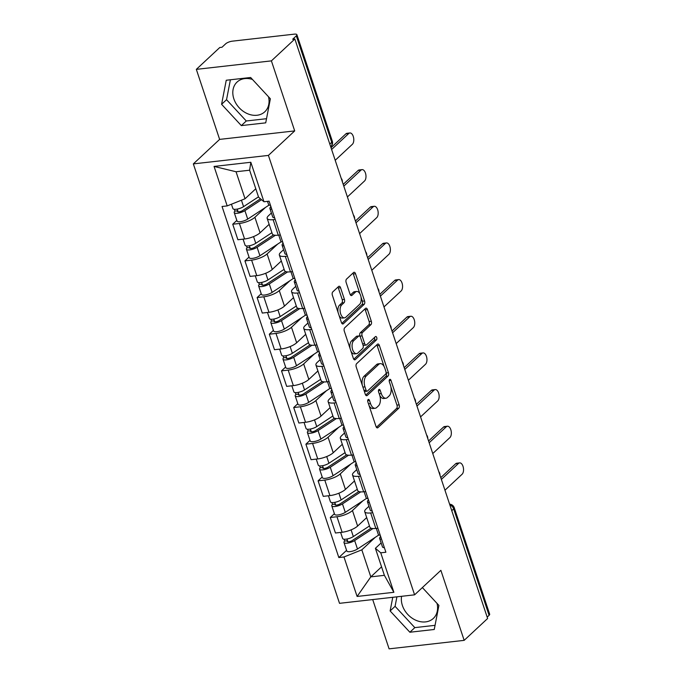 <?xml version="1.0" encoding="UTF-8"?>
<svg xmlns="http://www.w3.org/2000/svg" width="683" height="683" viewBox="0 0 683 683"><rect width="100%" height="100%" fill="white"/><g stroke="black" fill="none" stroke-linecap="round" stroke-linejoin="round"><path stroke-width="1.02" d="M368.12 399.564A1.793 0.956 83.5 0 0 367.847 401.928L376 426.44A2.561 1.366 83.5 0 0 377.443 427.899A2.561 1.366 83.5 0 0 377.921 427.669L398.744 408.255A2.561 1.366 83.5 0 0 399.137 404.865L390.983 380.363A1.793 0.956 83.5 0 0 389.976 379.338A1.793 0.956 83.5 0 0 389.634 379.5A1.793 0.956 83.5 0 0 389.361 381.874L390.42 385.041A8.187 4.371 83.5 0 1 389.173 395.875L387.44 397.489A8.187 4.371 83.5 0 1 385.904 398.249A8.187 4.371 83.5 0 1 381.285 393.562L380.226 390.394A1.793 0.956 83.5 0 0 379.219 389.37A1.793 0.956 83.5 0 0 378.877 389.532A1.793 0.956 83.5 0 0 378.604 391.905L379.663 395.073A8.187 4.371 83.5 0 1 378.416 405.907L376.683 407.52A8.187 4.371 83.5 0 1 375.146 408.272A8.187 4.371 83.5 0 1 370.519 403.593L369.469 400.417A1.793 0.956 83.5 0 0 368.453 399.401A1.793 0.956 83.5 0 0 368.12 399.564M437.052 603.422A20.328 15.974 47 0 1 433.329 618.431A20.328 15.974 47 0 1 416.246 620.42A20.328 15.974 47 0 1 402.398 605.497A20.328 15.974 47 0 1 401.595 596.302M268.513 96.781A20.328 15.974 47 0 1 264.791 111.799A20.328 15.974 47 0 1 247.707 113.779A20.328 15.974 47 0 1 233.859 98.864A20.328 15.974 47 0 1 237.069 82.062A20.328 15.974 47 0 1 252.445 79.441M340.535 287.705A2.561 1.366 83.5 0 0 339.092 286.245A2.561 1.366 83.5 0 0 338.614 286.476L332.766 291.923A2.561 1.366 83.5 0 0 332.382 295.312L341.432 322.53A2.561 1.366 83.5 0 0 342.875 323.99A2.561 1.366 83.5 0 0 343.361 323.759L364.184 304.345A2.561 1.366 83.5 0 0 364.568 300.955L355.519 273.738A2.561 1.366 83.5 0 0 354.076 272.278A2.561 1.366 83.5 0 0 353.589 272.508L346.537 279.091A2.561 1.366 83.5 0 0 346.144 282.48L350.02 294.125A2.561 1.366 83.5 0 0 351.463 295.585A2.561 1.366 83.5 0 0 351.941 295.355L355.442 292.093A6.839 3.654 83.5 0 1 356.731 291.462A6.839 3.654 83.5 0 1 360.923 296.584A6.839 3.654 83.5 0 1 359.548 304.43L345.837 317.211A6.839 3.654 83.5 0 1 344.556 317.843A6.839 3.654 83.5 0 1 340.365 312.72A6.839 3.654 83.5 0 1 341.739 304.874L344.019 302.74A2.561 1.366 83.5 0 0 344.411 299.359L340.535 287.705L338.35 287.953A2.561 1.366 83.5 0 0 337.931 287.108M268.41 155.408L294.697 130.905L271.399 60.872L294.86 39.008L487.628 618.491L464.167 640.355L440.876 570.331L414.59 594.833L268.41 155.408L193.34 163.894L339.519 603.328L414.59 594.833M356.628 363.663A2.561 1.366 83.5 0 0 356.244 367.044L365.294 394.262A2.561 1.366 83.5 0 0 366.737 395.722A2.561 1.366 83.5 0 0 367.223 395.491L388.046 376.077A2.561 1.366 83.5 0 0 388.431 372.696L379.381 345.478A2.561 1.366 83.5 0 0 377.938 344.01A2.561 1.366 83.5 0 0 377.451 344.249L356.628 363.663M353.367 358.396L344.309 331.178A2.561 1.366 83.5 0 1 344.702 327.789L365.525 308.383A2.561 1.366 83.5 0 1 366.003 308.144A2.561 1.366 83.5 0 1 367.445 309.604L371.321 321.258A2.561 1.366 83.5 0 1 370.937 324.638L362.485 332.51A2.561 1.366 83.5 0 0 362.101 335.899L364.671 343.626A2.561 1.366 83.5 0 0 366.114 345.086A2.561 1.366 83.5 0 0 366.592 344.855L375.385 336.659A1.793 0.956 83.5 0 1 375.718 336.497A1.793 0.956 83.5 0 1 376.82 337.837A1.793 0.956 83.5 0 1 376.461 339.886L355.288 359.625A2.561 1.366 83.5 0 1 354.81 359.856A2.561 1.366 83.5 0 1 353.367 358.396M271.399 60.872L196.328 69.367L219.789 47.503L221.975 47.255L225.629 43.849A5.208 1.622 -18.4 0 1 232.365 41.159L294.305 34.15A5.208 1.622 -18.4 0 1 296.892 34.705L332.305 141.15A5.208 1.622 161.6 0 1 331.733 142.303L296.32 35.849A5.208 1.622 -18.4 0 0 296.892 34.705M372.705 599.572L389.097 648.85L464.167 640.355M196.328 69.367L219.627 139.392L193.34 163.894M294.86 39.008L292.666 39.255L296.32 35.849M451.762 510.671L453.683 508.886A5.208 1.622 161.6 0 0 454.246 507.734L489.66 614.188A5.208 1.622 161.6 0 1 489.088 615.332L453.683 508.886A5.208 4.098 -133 0 0 449.858 504.95M487.167 617.125L489.088 615.332M372.739 512.694L370.673 512.933A11.987 3.731 161.6 0 1 364.722 511.661L369.879 527.165A11.987 3.731 -18.4 0 0 375.829 528.437L377.895 528.207M363.014 500.707L352.454 510.551A11.987 3.731 161.6 0 1 336.967 516.741L342.123 532.253A11.987 3.731 -18.4 0 0 357.619 526.055L366.694 517.594M342.123 532.253L335.447 533.005L330.29 517.501L334.388 513.676M364.722 511.661A11.987 3.731 161.6 0 1 366.028 509.014L368.948 506.291M336.967 516.741L330.29 517.501M360.539 476.042L358.481 476.273A11.987 3.731 161.6 0 1 352.522 475.001L357.687 490.514A11.987 3.731 -18.4 0 0 363.638 491.777L365.695 491.547M322.197 477.016L318.099 480.841L323.255 496.353L329.932 495.593A11.987 3.731 -18.4 0 0 345.419 489.404L354.503 480.934M352.522 475.001A11.987 3.731 161.6 0 1 353.828 472.354L356.757 469.631M350.814 464.056L340.262 473.891A11.987 3.731 161.6 0 1 324.775 480.089L318.099 480.841M348.347 439.382L346.281 439.613A11.987 3.731 161.6 0 1 340.33 438.341L345.487 453.853A11.987 3.731 -18.4 0 0 351.446 455.126L353.504 454.887M310.005 440.364L305.899 444.181L311.064 459.693L317.74 458.933A11.987 3.731 -18.4 0 0 333.227 452.744L342.303 444.283M340.33 438.341A11.987 3.731 161.6 0 1 341.637 435.703L344.565 432.971M338.623 427.396L328.071 437.231A11.987 3.731 161.6 0 1 312.575 443.429L305.899 444.181M336.147 402.722L334.089 402.953A11.987 3.731 161.6 0 1 328.139 401.681L333.295 417.193A11.987 3.731 -18.4 0 0 339.246 418.466L341.312 418.235M297.805 403.704L293.707 407.52L298.864 423.033L305.54 422.282A11.987 3.731 -18.4 0 0 321.036 416.084L330.111 407.623M328.139 401.681A11.987 3.731 161.6 0 1 329.445 399.043L332.365 396.311M326.423 390.736L315.87 400.579A11.987 3.731 161.6 0 1 300.383 406.769L293.707 407.52M323.955 366.062L321.898 366.301A11.987 3.731 161.6 0 1 315.939 365.029L321.104 380.533A11.987 3.731 -18.4 0 0 327.055 381.806L329.112 381.575M285.614 367.044L281.516 370.869L286.672 386.373L293.349 385.622A11.987 3.731 -18.4 0 0 308.836 379.424L317.919 370.963M315.939 365.029A11.987 3.731 161.6 0 1 317.245 362.383L320.173 359.659M314.231 354.076L303.679 363.919A11.987 3.731 161.6 0 1 288.192 370.109L281.516 370.869M311.764 329.402L309.698 329.641A11.987 3.731 161.6 0 1 303.747 328.369L308.904 343.882A11.987 3.731 -18.4 0 0 314.863 345.146L316.921 344.915M273.413 330.384L269.315 334.209L274.481 349.713L281.157 348.962A11.987 3.731 -18.4 0 0 296.644 342.772L305.719 334.303M303.747 328.369A11.987 3.731 161.6 0 1 305.053 325.723L307.973 322.999M302.04 317.424L291.487 327.259A11.987 3.731 161.6 0 1 275.992 333.449L269.315 334.209M299.564 292.751L297.506 292.981A11.987 3.731 161.6 0 1 291.556 291.709L296.712 307.222A11.987 3.731 -18.4 0 0 302.663 308.494L304.729 308.255M261.222 293.724L257.124 297.549L262.281 313.062L268.957 312.302A11.987 3.731 -18.4 0 0 284.452 306.112L293.528 297.643M291.556 291.709A11.987 3.731 161.6 0 1 292.862 289.063L295.782 286.339M289.84 280.764L279.287 290.599A11.987 3.731 161.6 0 1 263.8 296.798L257.124 297.549M287.372 256.091L285.306 256.321A11.987 3.731 161.6 0 1 279.356 255.049L284.521 270.562A11.987 3.731 -18.4 0 0 290.471 271.834L292.529 271.595M249.03 257.073L244.932 260.889L250.089 276.402L256.765 275.642A11.987 3.731 -18.4 0 0 272.252 269.452L281.336 260.991M279.356 255.049A11.987 3.731 161.6 0 1 280.662 252.411L283.59 249.679M277.648 244.104L267.096 253.939A11.987 3.731 161.6 0 1 251.609 260.138L244.932 260.889M275.181 219.431L273.115 219.661A11.987 3.731 161.6 0 1 267.164 218.398L272.321 233.902A11.987 3.731 -18.4 0 0 278.271 235.174L280.337 234.943M236.83 220.413L232.732 224.229L237.897 239.742L244.574 238.99A11.987 3.731 -18.4 0 0 260.061 232.792L269.136 224.331M267.164 218.398A11.987 3.731 161.6 0 1 268.47 215.751L271.39 213.019M265.456 207.444L254.896 217.288A11.987 3.731 161.6 0 1 239.409 223.478L232.732 224.229M375.206 537.367L361.819 549.849L370.809 576.87L384.384 575.334L375.394 548.312L381.148 542.951M381.558 566.847L370.809 576.87L357.107 596.455L343.976 556.978L361.819 549.849M375.394 548.312L380.747 552.82L393.878 592.298L357.107 596.455M227.191 205.907L214.061 166.43L250.823 162.272L263.962 201.75L258.609 197.233L249.619 170.212L236.045 171.749L245.035 198.77L227.191 205.907L222.043 206.488L338.836 557.559L343.976 556.978M380.747 552.82L385.886 552.24L269.102 201.169L263.962 201.75M392.768 597.301L390.13 610.943L409.868 632.236L434.251 629.478L438.904 605.42L422.367 587.576M294.697 130.905L219.627 139.392M226.244 80.252L221.591 104.303L241.33 125.604L265.721 122.846L270.374 98.787L250.635 77.486L226.244 80.252M245.035 198.77L255.784 188.756M346.588 550.336L338.836 557.559M393.878 592.298L384.384 575.334M249.619 170.212L250.823 162.272M236.045 171.749L214.061 166.43M396.917 596.831L395.081 606.325L414.82 627.626L435.054 625.329M395.081 606.325L390.13 610.943M414.82 627.626L409.868 632.236M230.393 79.783L226.543 99.692L246.281 120.985L266.524 118.697M226.543 99.692L221.591 104.303M246.281 120.985L241.33 125.604M369.051 405.548A8.187 4.371 83.5 0 0 372.952 408.519L375.146 408.272M379.791 395.483A8.187 4.371 83.5 0 0 383.718 398.496L385.904 398.249M376.41 427.285L396.558 408.502A2.561 1.366 83.5 0 0 396.951 405.113L390.907 386.962M384.136 366.609L377.187 345.726A2.561 1.366 83.5 0 0 376.777 344.881M365.704 395.107L385.852 376.324A2.561 1.366 83.5 0 0 386.245 372.944L386.134 372.594M366.071 390.215A1.793 0.956 83.5 0 0 367.078 391.239A1.793 0.956 83.5 0 0 367.42 391.077L385.699 374.036A1.793 0.956 83.5 0 0 385.972 371.663L384.853 368.316A8.187 4.371 83.5 0 0 380.235 363.638A8.187 4.371 83.5 0 0 378.698 364.389L366.208 376.034A8.187 4.371 83.5 0 0 364.961 386.868L366.071 390.215L364.03 390.445M364.27 391.18A1.793 0.956 83.5 0 0 364.893 391.487L367.078 391.239M380.235 363.638L378.049 363.885A8.187 4.371 83.5 0 0 376.512 364.637L378.698 364.389M362.28 385.195A8.187 4.371 83.5 0 1 364.013 376.282L376.512 364.637M360.035 336.514L359.907 336.147A2.561 1.366 83.5 0 1 360.3 332.758L368.743 324.886A2.561 1.366 83.5 0 0 369.136 321.505L365.26 309.851A2.561 1.366 83.5 0 0 364.85 309.006M362.929 344.761A2.561 1.366 83.5 0 0 363.928 345.333L366.114 345.086M353.777 359.241L374.267 340.134A1.793 0.956 83.5 0 0 374.455 337.53M353.726 340.68A6.839 3.654 83.5 0 0 352.351 348.535A6.839 3.654 83.5 0 0 356.543 353.649A6.839 3.654 83.5 0 0 357.832 353.026L362.656 348.518A2.561 1.366 83.5 0 0 363.049 345.137L360.479 337.411A2.561 1.366 83.5 0 0 359.036 335.942A2.561 1.366 83.5 0 0 358.558 336.181L353.726 340.68L351.532 340.928A6.839 3.654 83.5 0 0 350.157 348.765M350.934 351.105A6.839 3.654 83.5 0 0 354.357 353.896L356.543 353.649M359.036 335.942L356.842 336.19A2.561 1.366 83.5 0 0 356.364 336.429L358.558 336.181M351.532 340.928L356.364 336.429M338.068 312.413A6.839 3.654 83.5 0 1 339.545 305.122L341.833 302.987A2.561 1.366 83.5 0 0 342.217 299.606L338.35 287.953M339.169 315.725A6.839 3.654 83.5 0 0 342.371 318.09L344.556 317.843M356.731 291.462L354.537 291.709A6.839 3.654 83.5 0 0 353.256 292.341L355.442 292.093M350.43 294.971L353.256 292.341M359.924 293.827L353.324 273.985A2.561 1.366 83.5 0 0 352.915 273.14M341.841 323.375L361.99 304.592A2.561 1.366 83.5 0 0 362.383 301.203L361.025 297.139M369.477 525.953L353.333 536.565A6.514 2.023 161.6 0 1 346.819 539.041A6.514 2.023 161.6 0 1 342.644 538.494L340.629 532.424M371.057 528.181L352.317 540.492A3.125 0.973 161.6 0 1 349.192 541.679A3.125 0.973 161.6 0 1 347.186 541.414A3.125 0.973 161.6 0 1 347.527 540.731L346.964 539.015M372.952 528.54L354.656 540.56A6.514 2.023 161.6 0 1 348.151 543.036A6.514 2.023 161.6 0 1 343.976 542.49A6.514 2.023 161.6 0 1 344.684 541.047L344.078 539.22M378.86 534.968L357.474 549.012A6.514 2.023 161.6 0 1 350.968 551.497A6.514 2.023 161.6 0 1 346.785 550.95L343.976 542.49M347.878 541.764L347.527 540.731L344.684 541.047M380.585 536.283L379.774 537.717A6.514 2.023 -18.4 0 0 379.646 538.452A6.514 2.023 -18.4 0 0 381.558 539.211M379.646 538.452L382.463 546.912A6.514 2.023 -18.4 0 0 384.367 547.664M440.766 477.639L455.655 463.757A5.993 3.202 -96.5 0 1 456.773 463.211L459.625 462.886A5.993 3.202 83.5 0 0 458.498 463.441L441.363 479.415M376.299 528.386L378.322 534.456A6.514 2.023 -18.4 0 0 380.226 535.216M444.957 490.223L462.092 474.25A5.993 3.202 83.5 0 0 463.296 467.377A5.993 3.202 83.5 0 0 459.625 462.886M357.277 489.301L341.133 499.905A6.514 2.023 161.6 0 1 334.627 502.389A6.514 2.023 161.6 0 1 330.452 501.834L328.429 495.764M358.857 491.529L340.125 503.832A3.125 0.973 161.6 0 1 337.001 505.027A3.125 0.973 161.6 0 1 334.994 504.763A3.125 0.973 161.6 0 1 335.336 504.071L334.764 502.364M360.761 491.88L342.465 503.9A6.514 2.023 161.6 0 1 335.959 506.376A6.514 2.023 161.6 0 1 331.776 505.83A6.514 2.023 161.6 0 1 332.493 504.395L331.878 502.56M366.669 498.308L345.282 512.361A6.514 2.023 161.6 0 1 338.768 514.837A6.514 2.023 161.6 0 1 334.593 514.29L331.776 505.83M335.677 505.104L335.336 504.071L332.493 504.395M345.086 452.641L328.941 463.245A6.514 2.023 161.6 0 1 322.436 465.729A6.514 2.023 161.6 0 1 318.252 465.174L316.238 459.104M346.665 454.869L327.925 467.172A3.125 0.973 161.6 0 1 324.801 468.367A3.125 0.973 161.6 0 1 322.803 468.103A3.125 0.973 161.6 0 1 323.136 467.411L322.572 465.704M348.561 455.228L330.273 467.24A6.514 2.023 161.6 0 1 323.759 469.725A6.514 2.023 161.6 0 1 319.584 469.17A6.514 2.023 161.6 0 1 320.293 467.735L319.687 465.9M354.468 461.648L333.082 475.701A6.514 2.023 161.6 0 1 326.576 478.185A6.514 2.023 161.6 0 1 322.402 477.63L319.584 469.17M323.486 468.453L323.136 467.411L320.293 467.735M368.385 499.632L367.582 501.057A6.514 2.023 -18.4 0 0 367.454 501.792A6.514 2.023 -18.4 0 0 369.358 502.551M367.454 501.792L370.271 510.252A6.514 2.023 -18.4 0 0 372.175 511.012M428.574 440.979L443.455 427.106A5.993 3.202 -96.5 0 1 444.582 426.551L447.425 426.226A5.993 3.202 83.5 0 0 446.306 426.781L429.163 442.755M364.107 491.726L366.122 497.796A6.514 2.023 -18.4 0 0 368.026 498.556M432.757 453.563L449.901 437.59A5.993 3.202 83.5 0 0 451.096 430.717A5.993 3.202 83.5 0 0 447.425 426.226M356.193 462.972L355.391 464.397A6.514 2.023 -18.4 0 0 355.262 465.132A6.514 2.023 -18.4 0 0 357.166 465.891M355.262 465.132L358.071 473.592A6.514 2.023 -18.4 0 0 359.975 474.352M416.382 404.319L431.263 390.445A5.993 3.202 -96.5 0 1 432.39 389.891L435.233 389.575A5.993 3.202 83.5 0 0 434.106 390.121L416.971 406.095M351.916 455.066L353.931 461.136A6.514 2.023 -18.4 0 0 355.834 461.896M420.566 416.903L437.701 400.93A5.993 3.202 83.5 0 0 438.904 394.057A5.993 3.202 83.5 0 0 435.233 389.575M332.894 415.981L316.75 426.585A6.514 2.023 161.6 0 1 310.236 429.069A6.514 2.023 161.6 0 1 306.061 428.514L304.046 422.444M334.474 418.209L315.734 430.521A3.125 0.973 161.6 0 1 312.609 431.707A3.125 0.973 161.6 0 1 310.603 431.443A3.125 0.973 161.6 0 1 310.944 430.751L310.381 429.044M336.369 418.568L318.073 430.58A6.514 2.023 161.6 0 1 311.568 433.065A6.514 2.023 161.6 0 1 307.393 432.51A6.514 2.023 161.6 0 1 308.101 431.075L307.495 429.24M342.277 424.997L320.89 439.041A6.514 2.023 161.6 0 1 314.385 441.525A6.514 2.023 161.6 0 1 310.202 440.97L307.393 432.51M311.294 431.793L310.944 430.751L308.101 431.075M320.694 379.321L304.55 389.933A6.514 2.023 161.6 0 1 298.044 392.409A6.514 2.023 161.6 0 1 293.869 391.863L291.846 385.793M322.274 381.549L303.542 393.86A3.125 0.973 161.6 0 1 300.418 395.047A3.125 0.973 161.6 0 1 298.411 394.783A3.125 0.973 161.6 0 1 298.753 394.091L298.181 392.384M324.169 381.908L305.882 393.92A6.514 2.023 161.6 0 1 299.376 396.405A6.514 2.023 161.6 0 1 295.193 395.858A6.514 2.023 161.6 0 1 295.91 394.415L295.295 392.588M330.085 388.337L308.699 402.381A6.514 2.023 161.6 0 1 302.185 404.865A6.514 2.023 161.6 0 1 298.01 404.31L295.193 395.858M299.094 395.133L298.753 394.091L295.91 394.415M308.503 342.67L292.358 353.273A6.514 2.023 161.6 0 1 285.853 355.749A6.514 2.023 161.6 0 1 281.669 355.203L279.654 349.133M310.082 344.898L291.342 357.2A3.125 0.973 161.6 0 1 288.217 358.396A3.125 0.973 161.6 0 1 286.22 358.131A3.125 0.973 161.6 0 1 286.553 357.44L285.989 355.723M311.977 345.248L293.69 357.269A6.514 2.023 161.6 0 1 287.176 359.745A6.514 2.023 161.6 0 1 283.001 359.198A6.514 2.023 161.6 0 1 283.71 357.755L283.103 355.928M317.885 351.677L296.499 365.729A6.514 2.023 161.6 0 1 289.993 368.205A6.514 2.023 161.6 0 1 285.818 367.659L283.001 359.198M286.903 358.473L286.553 357.44L283.71 357.755M344.001 426.312L343.19 427.737A6.514 2.023 -18.4 0 0 343.062 428.48A6.514 2.023 -18.4 0 0 344.966 429.231M343.062 428.48L345.88 436.932A6.514 2.023 -18.4 0 0 347.784 437.692M404.182 367.659L419.072 353.785A5.993 3.202 -96.5 0 1 420.19 353.239L423.033 352.915A5.993 3.202 83.5 0 0 421.915 353.461L404.78 369.443M339.716 418.414L341.739 424.484A6.514 2.023 -18.4 0 0 343.643 425.236M408.374 380.252L425.509 364.27A5.993 3.202 83.5 0 0 426.713 357.397A5.993 3.202 83.5 0 0 423.033 352.915M331.801 389.651L330.999 391.086A6.514 2.023 -18.4 0 0 330.871 391.82A6.514 2.023 -18.4 0 0 332.775 392.571M330.871 391.82L333.688 400.281A6.514 2.023 -18.4 0 0 335.592 401.032M391.991 330.999L406.872 317.125A5.993 3.202 -96.5 0 1 407.999 316.579L410.842 316.255A5.993 3.202 83.5 0 0 409.715 316.81L392.58 332.783M327.524 381.754L329.539 387.824A6.514 2.023 -18.4 0 0 331.443 388.584M396.174 343.592L413.317 327.618A5.993 3.202 83.5 0 0 414.513 320.737A5.993 3.202 83.5 0 0 410.842 316.255M319.61 353L318.807 354.426A6.514 2.023 -18.4 0 0 318.679 355.16A6.514 2.023 -18.4 0 0 320.583 355.92M318.679 355.16L321.488 363.621A6.514 2.023 -18.4 0 0 323.392 364.381M379.799 294.347L394.68 280.465A5.993 3.202 -96.5 0 1 395.807 279.919L398.65 279.595A5.993 3.202 83.5 0 0 397.523 280.15L380.388 296.123M315.333 345.094L317.347 351.164A6.514 2.023 -18.4 0 0 319.251 351.924M383.983 306.932L401.117 290.958A5.993 3.202 83.5 0 0 402.321 284.085A5.993 3.202 83.5 0 0 398.65 279.595M296.311 306.01L280.167 316.613A6.514 2.023 161.6 0 1 273.652 319.098A6.514 2.023 161.6 0 1 269.478 318.543L267.454 312.473M297.89 308.238L279.151 320.54A3.125 0.973 161.6 0 1 276.026 321.736A3.125 0.973 161.6 0 1 274.02 321.471A3.125 0.973 161.6 0 1 274.361 320.779L273.789 319.072M299.786 308.596L281.49 320.609A6.514 2.023 161.6 0 1 274.984 323.093A6.514 2.023 161.6 0 1 270.81 322.538A6.514 2.023 161.6 0 1 271.518 321.104L270.903 319.268M305.694 315.017L284.307 329.069A6.514 2.023 161.6 0 1 277.793 331.545A6.514 2.023 161.6 0 1 273.618 330.999L270.81 322.538M274.711 321.821L274.361 320.779L271.518 321.104M307.418 316.34L306.607 317.766A6.514 2.023 -18.4 0 0 306.479 318.5A6.514 2.023 -18.4 0 0 308.383 319.26M306.479 318.5L309.297 326.961A6.514 2.023 -18.4 0 0 311.2 327.72M367.599 257.687L382.48 243.814A5.993 3.202 -96.5 0 1 383.607 243.259L386.45 242.935A5.993 3.202 83.5 0 0 385.332 243.489L368.188 259.463M303.132 308.434L305.156 314.504A6.514 2.023 -18.4 0 0 307.06 315.264M371.791 270.272L388.926 254.298A5.993 3.202 83.5 0 0 390.13 247.425A5.993 3.202 83.5 0 0 386.45 242.935M284.111 269.35L267.967 279.953A6.514 2.023 161.6 0 1 261.461 282.438A6.514 2.023 161.6 0 1 257.286 281.883L255.263 275.812M285.69 271.578L266.959 283.88A3.125 0.973 161.6 0 1 263.834 285.076A3.125 0.973 161.6 0 1 261.828 284.811A3.125 0.973 161.6 0 1 262.17 284.119L261.598 282.412M287.586 271.936L269.298 283.949A6.514 2.023 161.6 0 1 262.784 286.433A6.514 2.023 161.6 0 1 258.609 285.878A6.514 2.023 161.6 0 1 259.318 284.444L258.712 282.608M293.502 278.365L272.107 292.409A6.514 2.023 161.6 0 1 265.602 294.894A6.514 2.023 161.6 0 1 261.427 294.339L258.609 285.878M262.511 285.161L262.17 284.119L259.318 284.444M295.218 279.68L294.416 281.106A6.514 2.023 -18.4 0 0 294.288 281.84A6.514 2.023 -18.4 0 0 296.191 282.6M294.288 281.84L297.105 290.301A6.514 2.023 -18.4 0 0 299.009 291.06M355.408 221.027L370.288 207.154A5.993 3.202 -96.5 0 1 371.415 206.599L374.258 206.283A5.993 3.202 83.5 0 0 373.131 206.829L355.997 222.803M290.941 271.783L292.956 277.853A6.514 2.023 -18.4 0 0 294.86 278.604M359.591 233.62L376.734 217.638A5.993 3.202 83.5 0 0 377.93 210.765A5.993 3.202 83.5 0 0 374.258 206.283M271.919 232.69L255.775 243.293A6.514 2.023 161.6 0 1 249.261 245.778A6.514 2.023 161.6 0 1 245.086 245.223L243.071 239.152M273.499 234.918L254.759 247.229A3.125 0.973 161.6 0 1 251.634 248.416A3.125 0.973 161.6 0 1 249.628 248.151A3.125 0.973 161.6 0 1 249.969 247.459L249.406 245.752M275.394 235.276L257.098 247.289A6.514 2.023 161.6 0 1 250.593 249.773A6.514 2.023 161.6 0 1 246.418 249.218A6.514 2.023 161.6 0 1 247.126 247.784L246.52 245.948M281.302 241.705L259.916 255.749A6.514 2.023 161.6 0 1 253.41 258.234A6.514 2.023 161.6 0 1 249.235 257.679L246.418 249.218M250.32 248.501L249.969 247.459L247.126 247.784M283.027 243.02L282.224 244.446A6.514 2.023 -18.4 0 0 282.096 245.188A6.514 2.023 -18.4 0 0 284 245.94M282.096 245.188L284.905 253.649A6.514 2.023 -18.4 0 0 286.809 254.4M343.207 184.367L358.097 170.494A5.993 3.202 -96.5 0 1 359.215 169.947L362.067 169.623A5.993 3.202 83.5 0 0 360.94 170.169L343.805 186.152M278.741 235.123L280.764 241.193A6.514 2.023 -18.4 0 0 282.668 241.944M347.399 196.96L364.534 180.986A5.993 3.202 83.5 0 0 365.738 174.105A5.993 3.202 83.5 0 0 362.067 169.623M258.481 196.849L243.575 206.642A6.514 2.023 161.6 0 1 237.069 209.118A6.514 2.023 161.6 0 1 232.894 208.571L231.443 204.208M260.471 198.804L242.567 210.569A3.125 0.973 161.6 0 1 239.443 211.756A3.125 0.973 161.6 0 1 237.436 211.491A3.125 0.973 161.6 0 1 237.778 210.808L237.206 209.092M261.538 199.709L244.907 210.629A6.514 2.023 161.6 0 1 238.401 213.113A6.514 2.023 161.6 0 1 234.226 212.567A6.514 2.023 161.6 0 1 234.935 211.124L234.32 209.297M269.111 205.045L247.724 219.089A6.514 2.023 161.6 0 1 241.21 221.574A6.514 2.023 161.6 0 1 237.035 221.019L234.226 212.567M238.119 211.841L237.778 210.808L234.935 211.124M270.835 206.36L270.024 207.794A6.514 2.023 -18.4 0 0 269.896 208.528A6.514 2.023 -18.4 0 0 271.8 209.288M269.896 208.528L272.713 216.989A6.514 2.023 -18.4 0 0 274.617 217.74M331.016 147.716L345.897 133.834A5.993 3.202 -96.5 0 1 347.024 133.287L349.867 132.963A5.993 3.202 83.5 0 0 348.748 133.518L331.605 149.492M267.505 201.348L268.573 204.533A6.514 2.023 -18.4 0 0 270.477 205.293M335.208 160.3L352.343 144.326A5.993 3.202 83.5 0 0 353.546 137.454A5.993 3.202 83.5 0 0 349.867 132.963M251.609 260.138L256.765 275.642M263.8 296.798L268.957 312.302M275.992 333.449L281.157 348.962M288.192 370.109L293.349 385.622M300.383 406.769L305.54 422.282M312.575 443.429L317.74 458.933M324.775 480.089L329.932 495.593M239.409 223.478L244.574 238.99M254.896 217.288L260.061 232.792M267.096 253.939L272.252 269.452M285.306 256.321L290.471 271.834M279.287 290.599L284.452 306.112M297.506 292.981L302.663 308.494M291.487 327.259L296.644 342.772M309.698 329.641L314.863 345.146M303.679 363.919L308.836 379.424M321.898 366.301L327.055 381.806M315.87 400.579L321.036 416.084M334.089 402.953L339.246 418.466M328.071 437.231L333.227 452.744M346.281 439.613L351.446 455.126M340.262 473.891L345.419 489.404M358.481 476.273L363.638 491.777M352.454 510.551L357.619 526.055M370.673 512.933L375.829 528.437M273.115 219.661L278.271 235.174M329.812 144.096L331.733 142.303A5.208 4.098 -133 0 1 330.913 146.606A5.208 5.208 0 0 0 332.305 141.15M368.478 403.824L370.519 403.593M378.459 390.591L380.226 390.394M379.236 393.792L381.285 393.562M389.216 380.559L390.983 380.363M396.951 405.113L399.137 404.865M396.558 408.502L398.744 408.255M376.922 427.78L377.921 427.669M367.702 400.622L369.469 400.417M377.187 345.726L379.381 345.478M386.245 372.944L388.431 372.696M385.852 376.324L388.046 376.077M366.216 395.602L367.223 395.491M364.013 376.282L366.208 376.034M362.912 387.099L364.961 386.868M365.26 309.851L367.445 309.604M369.136 321.505L371.321 321.258M368.743 324.886L370.937 324.638M360.3 332.758L362.485 332.51M359.907 336.147L362.101 335.899M362.622 343.856L364.671 343.626M374.267 340.134L376.461 339.886M354.289 359.736L355.288 359.625M342.217 299.606L344.411 299.359M341.833 302.987L344.019 302.74M339.545 305.122L341.739 304.874M350.942 295.466L351.941 295.355M353.324 273.985L355.519 273.738M362.383 301.203L364.568 300.955M361.99 304.592L364.184 304.345M342.354 323.87L343.361 323.759M353.333 536.565L351.096 529.863M357.474 549.012L354.656 540.56M458.498 463.441L455.655 463.757M341.133 499.905L338.905 493.203M345.282 512.361L342.465 503.9M328.941 463.245L326.713 456.543M333.082 475.701L330.273 467.24M446.306 426.781L443.455 427.106M434.106 390.121L431.263 390.445M316.75 426.585L314.513 419.883M320.89 439.041L318.073 430.58M304.55 389.933L302.321 383.223M308.699 402.381L305.882 393.92M292.358 353.273L290.13 346.571M296.499 365.729L293.69 357.269M421.915 353.461L419.072 353.785M409.715 316.81L406.872 317.125M397.523 280.15L394.68 280.465M280.167 316.613L277.93 309.911M284.307 329.069L281.49 320.609M385.332 243.489L382.48 243.814M267.967 279.953L265.738 273.251M272.107 292.409L269.298 283.949M373.131 206.829L370.288 207.154M255.775 243.293L253.547 236.591M259.916 255.749L257.098 247.289M360.94 170.169L358.097 170.494M243.575 206.642L241.441 200.213M247.724 219.089L244.907 210.629M348.748 133.518L345.897 133.834M439.954 475.189A5.208 5.208 0 0 0 438.751 471.586M427.763 438.529A5.208 5.208 0 0 0 426.559 434.926M415.563 401.877A5.208 5.208 0 0 0 414.368 398.266M403.371 365.217A5.208 5.208 0 0 0 402.167 361.606M391.18 328.557A5.208 5.208 0 0 0 389.976 324.954M378.98 291.897A5.208 5.208 0 0 0 377.784 288.294M366.788 255.237A5.208 5.208 0 0 0 365.584 251.634M354.588 218.586A5.208 5.208 0 0 0 353.393 214.974M342.396 181.926A5.208 5.208 0 0 0 341.201 178.314M454.246 507.734A5.208 5.208 0 0 0 449.593 504.174"/></g></svg>
